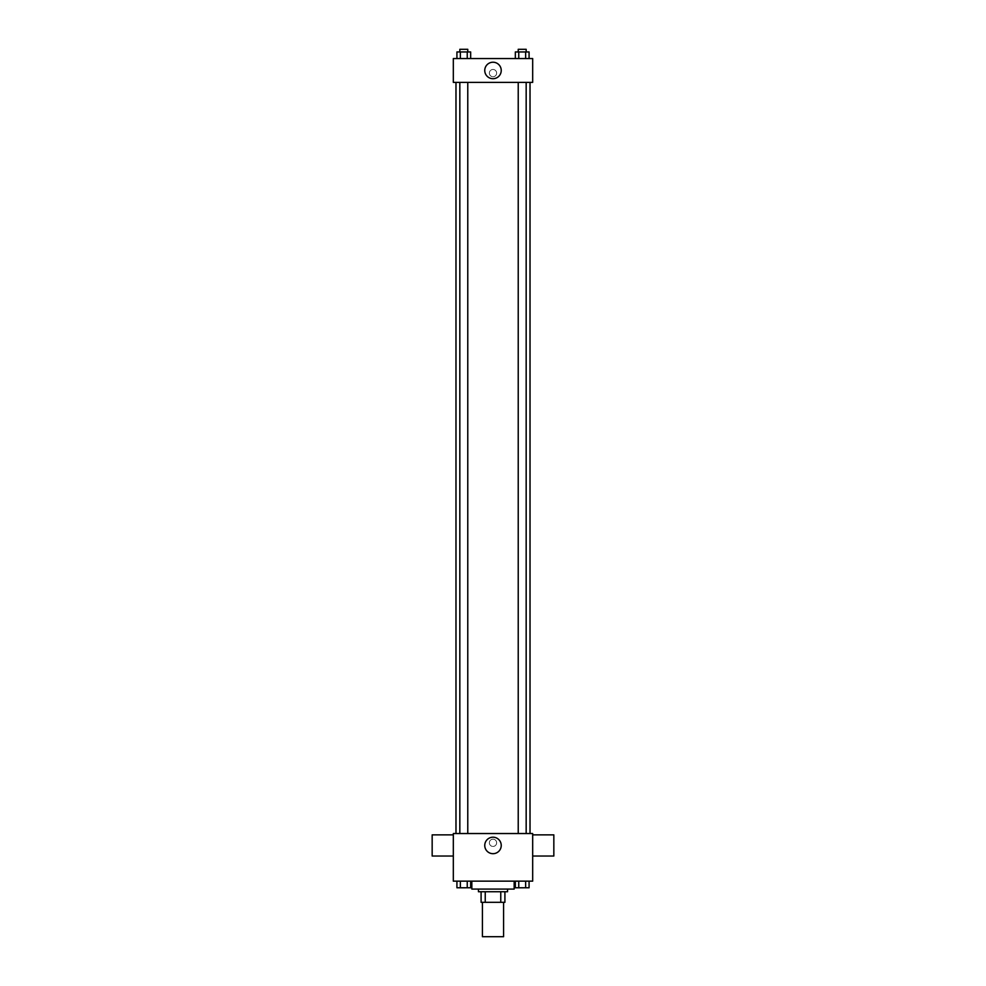 <?xml version="1.0" encoding="UTF-8"?>
<svg xmlns="http://www.w3.org/2000/svg" width="986" height="986" viewBox="0 0 986 986"><rect width="100%" height="100%" fill="white"/><g stroke="black" fill="none" stroke-linecap="round" stroke-linejoin="round"><path stroke-width="0.74" stroke-dasharray="4.93 3.7" d="M503.575 936.7L482.425 936.7M503.575 902.313L482.425 902.313L503.575 902.313M485.235 902.313L481.094 902.313L481.094 891.738L485.235 891.738L485.235 902.313L504.906 902.313M500.765 891.738L485.235 891.738L500.765 891.738L500.765 902.313M485.235 891.738L481.094 891.738M478.456 891.738L507.543 891.738M493 889.089L478.456 889.089L493 889.089M514.162 889.089L471.838 889.089M514.162 881.151L471.838 881.151L514.162 881.151M456.925 881.151L456.925 887.77L460.363 887.77L456.925 887.77L460.363 887.77L460.363 881.151L467.241 881.151L456.925 881.151L470.667 881.151L460.363 881.151L460.363 887.77L470.667 887.77L467.241 887.77L470.667 887.77L470.667 881.151L467.241 881.151L470.667 881.151L467.241 881.151L467.241 887.77L460.363 887.77L467.241 887.77L467.241 881.151L470.667 881.151L460.363 881.151L470.667 881.151M453.326 881.151L532.674 881.151L532.674 833.54L453.326 833.54L453.326 881.151M515.333 881.151L515.333 887.77L518.759 887.77L515.333 887.77L518.759 887.77L518.759 881.151L525.637 881.151L515.333 881.151L529.075 881.151L518.759 881.151L518.759 887.77L529.075 887.77L525.637 887.77L529.075 887.77L529.075 881.151L525.637 881.151L529.075 881.151L525.637 881.151L525.637 887.77L518.759 887.77L525.637 887.77L525.637 881.151L529.075 881.151L518.759 881.151L529.075 881.151M496.636 842.808A3.636 3.636 0 0 0 491.176 839.653A3.636 3.636 0 0 0 491.176 845.951A3.636 3.636 0 0 0 496.636 842.808A3.636 3.636 0 0 0 491.176 839.653A3.636 3.636 0 0 0 491.176 845.951A3.636 3.636 0 0 0 496.636 842.808M530.024 833.54L455.976 833.54L530.024 833.54M467.771 833.54L459.833 833.54L467.771 833.54L459.833 833.54L467.771 833.54L467.771 82.368L459.833 82.368L467.771 82.368M526.167 833.54L518.229 833.54L526.167 833.54L518.229 833.54L526.167 833.54L526.167 82.368L518.229 82.368L526.167 82.368M453.326 856.033L453.326 834.871L453.326 856.033M532.674 834.871L532.674 856.033L532.674 834.871M553.836 834.871L553.836 856.033M432.164 856.033L432.164 834.871M501.233 845.446A8.233 8.233 0 0 1 488.883 852.582A8.233 8.233 0 0 1 488.883 838.31A8.233 8.233 0 0 1 501.233 845.446M530.024 82.368L455.976 82.368L530.024 82.368M453.326 82.368L532.674 82.368L532.674 58.556L453.326 58.556L453.326 82.368M496.636 73.1A3.636 3.636 0 0 0 491.176 69.957A3.636 3.636 0 0 0 491.176 76.255A3.636 3.636 0 0 0 496.636 73.1A3.636 3.636 0 0 0 491.176 69.957A3.636 3.636 0 0 0 491.176 76.255A3.636 3.636 0 0 0 496.636 73.1M456.925 58.556L456.925 51.95L460.363 51.95L460.363 58.556L456.925 58.556L470.667 58.556L456.925 58.556L470.667 58.556L456.925 58.556L470.667 58.556L456.925 58.556L460.363 58.556L460.363 51.95L470.667 51.95L467.241 51.95L467.241 58.556L467.241 51.95L456.925 51.95L470.667 51.95L470.667 58.556M515.333 58.556L515.333 51.95L518.759 51.95L518.759 58.556L515.333 58.556L529.075 58.556L515.333 58.556L529.075 58.556L515.333 58.556L529.075 58.556L515.333 58.556L518.759 58.556L518.759 51.95L529.075 51.95L525.637 51.95L525.637 58.556L525.637 51.95L515.333 51.95L529.075 51.95L529.075 58.556M453.326 76.748L453.326 69.464L453.326 76.748M532.674 69.464L532.674 76.748L532.674 69.464M501.233 70.462A8.233 8.233 0 0 1 488.883 77.598A8.233 8.233 0 0 1 488.883 63.326A8.233 8.233 0 0 1 501.233 70.462M526.167 51.95L518.229 51.95L526.167 51.95L518.229 51.95L526.167 51.95L526.167 49.3L518.229 49.3L526.167 49.3L518.229 49.3L518.229 51.95M467.771 51.95L459.833 51.95L467.771 51.95L459.833 51.95L467.771 51.95L467.771 49.3L459.833 49.3L467.771 49.3L459.833 49.3L459.833 51.95M525.637 51.95L525.637 58.556M518.759 51.95L518.759 58.556M467.241 51.95L467.241 58.556M460.363 51.95L460.363 58.556M526.167 887.77L518.229 887.794M467.771 887.77L459.833 887.794M525.637 881.151L525.637 887.77M518.759 881.151L518.759 887.77M467.241 881.151L467.241 887.77M460.363 881.151L460.363 887.77M459.833 82.368L459.833 833.54M518.229 82.368L518.229 833.54"/><path stroke-width="1.48" d="M482.425 902.313L482.425 936.7L503.575 936.7L503.575 902.313M500.765 891.738L500.765 902.313L481.094 902.313L481.094 891.738M500.765 902.313L504.906 902.313L504.906 891.738L504.906 902.313M507.543 889.089L507.543 891.738L478.456 891.738L478.456 889.089M485.235 891.738L485.235 902.313M471.838 881.151L471.838 889.089L514.162 889.089L514.162 881.151M532.674 881.151L453.326 881.151L453.326 833.54L532.674 833.54L532.674 881.151M501.233 845.446A8.233 8.233 0 0 1 488.883 852.582A8.233 8.233 0 0 1 488.883 838.31A8.233 8.233 0 0 1 501.233 845.446M532.674 856.033L553.836 856.033L553.836 834.871L532.674 834.871M453.326 834.871L432.164 834.871L432.164 856.033L453.326 856.033M530.024 82.368L530.024 833.54M518.229 833.54L518.229 82.368M467.771 82.368L467.771 833.54M532.674 82.368L453.326 82.368L453.326 58.556L532.674 58.556L532.674 82.368M501.233 70.462A8.233 8.233 0 0 1 488.883 77.598A8.233 8.233 0 0 1 488.883 63.326A8.233 8.233 0 0 1 501.233 70.462M529.075 58.556L529.075 51.95L515.333 51.95L515.333 58.556M525.637 51.95L525.637 58.556M518.759 51.95L518.759 58.556M518.229 51.95L518.229 49.3L526.167 49.3L526.167 51.95M470.667 58.556L470.667 51.95L456.925 51.95L456.925 58.556M467.241 51.95L467.241 58.556M460.363 51.95L460.363 58.556M459.833 51.95L459.833 49.3L467.771 49.3L467.771 51.95M529.075 881.151L529.075 887.77L515.333 887.77L515.333 881.151M525.637 881.151L525.637 887.77M518.759 881.151L518.759 887.77M526.167 887.77L518.229 887.794M470.667 881.151L470.667 887.77L456.925 887.77L456.925 881.151M467.241 881.151L467.241 887.77M460.363 881.151L460.363 887.77M467.771 887.77L459.833 887.794M455.976 82.368L455.976 833.54M526.167 833.54L526.167 82.368M459.833 82.368L459.833 833.54"/></g></svg>
